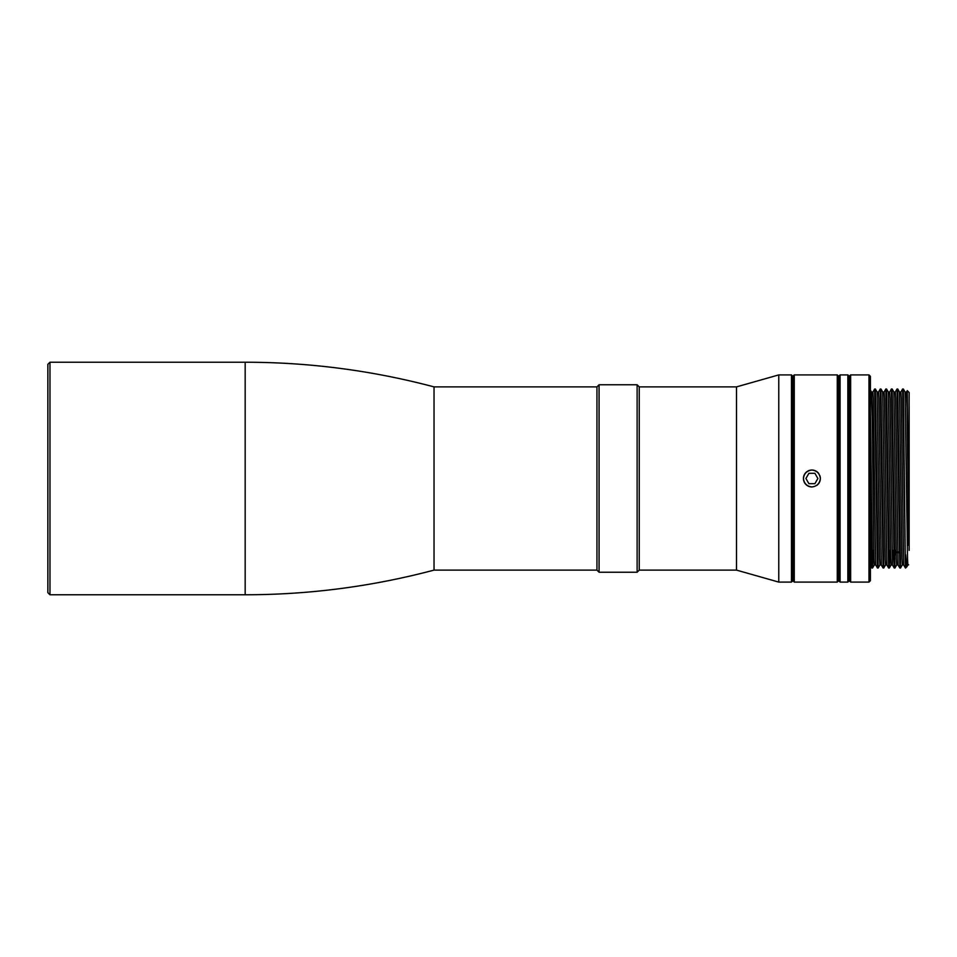 <?xml version="1.0" encoding="UTF-8"?>
<svg xmlns="http://www.w3.org/2000/svg" width="957" height="957" viewBox="0 0 957 957"><rect width="100%" height="100%" fill="white"/><g stroke="black" fill="none" stroke-linecap="round" stroke-linejoin="round"><path stroke-width="1.44" d="M736.495 570.109L736.495 386.891L639.24 386.891L639.24 570.109L736.495 570.109L778.771 582.095L791.463 582.095L791.463 374.905L778.771 374.905L778.771 582.095M736.495 386.891L778.771 374.905M837.267 582.095L837.267 374.905L838.679 376.316L840.09 374.905L840.09 582.095L838.679 580.684L838.679 376.316L838.679 580.684L837.267 582.095L794.274 582.095L792.875 580.684L792.875 376.316L792.875 580.684L791.463 582.095M837.267 374.905L794.274 374.905L792.875 376.316L791.463 374.905M871.983 550.383L873.777 550.383L871.983 550.383M900.86 392.047L902.618 388.997L905.418 568.003L903.324 388.997L905.083 392.047L907.523 558.445L907.87 564.965L908.66 564.821M899.472 392.035L900.872 392.035L901.219 398.555L903.659 564.953L905.418 568.003M902.618 388.997L903.324 388.997M870.392 471.43L871.863 568.003L872.557 568.003L870.392 410.625M870.092 564.953L871.863 568.003M876.05 478.5L877.449 568.003L878.155 568.003L875.368 389.009L874.65 388.997L876.05 478.5M878.478 392.047L880.237 389.02L883.048 568.003L883.742 568.003L880.942 388.997L882.713 392.047L885.141 558.469L885.488 564.965L886.888 564.965M877.102 392.035L878.502 392.035L878.849 398.531L881.277 564.953L883.048 568.003M880.249 388.997L880.942 388.997M884.077 392.047L885.847 388.997L888.634 568.003L889.34 568.003L886.541 388.997L888.311 392.047M885.847 388.997L886.541 388.997M889.675 392.047L891.434 388.997L894.233 568.003L894.927 568.003L892.139 388.997L893.898 392.047L896.326 558.445L896.673 564.965L898.073 564.965M888.287 392.023L889.687 392.023L890.034 398.543L892.474 564.953L894.233 568.003M891.434 388.997L892.139 388.997M898.432 478.5L899.831 568.003L900.525 568.003L897.738 389.009L897.032 388.997L898.432 478.5M874.638 389.02L872.892 392.047M873.119 550.383L872.557 568.003L874.315 564.953M883.754 567.991L885.512 564.953M889.902 550.383L889.34 568.003L891.099 564.953M897.02 389.009L895.262 392.047M895.429 554.486L895.501 550.383M896.697 564.953L894.927 568.003M820.352 478.5C819.742 473.512 816.919 470.688 811.895 470.043C806.895 470.677 804.071 473.5 803.437 478.5C804.071 483.5 806.883 486.323 811.895 486.957C816.907 486.323 819.73 483.5 820.352 478.5M794.274 582.095L794.274 374.905M909.15 406.617L909.15 550.383L909.15 406.617M905.621 565.611L905.621 568.003L906.793 566.831L905.621 554.641M877.437 567.991L875.691 564.953L873.251 398.555L872.904 392.035L871.504 392.035M870.392 390.085L871.528 392.047L872.222 418.209L873.956 558.469L874.303 564.965L875.703 564.965M817.912 484.445L819.79 481.538M899.807 567.98L898.061 564.953L895.632 398.519L895.285 392.035L893.886 392.035M893.013 550.383L892.486 564.977L891.087 564.977L890.74 558.457L888.299 392.047M888.634 568.003L886.876 564.953L884.447 398.555L884.101 392.035L882.689 392.035M875.368 389.02L877.114 392.047L879.555 558.457L879.902 564.965L881.301 564.965M906.458 392.047L907.272 390.647L908.66 545.358L907.021 407.826L906.47 392.035L905.071 392.035M897.738 389.009L899.496 392.047L901.925 558.445L902.272 564.965L903.671 564.965M908.66 545.358L909.15 392.526L907.272 390.647M849.254 567.609L849.254 392.035M840.09 582.095L847.842 582.095L847.842 374.905L840.09 374.905M847.842 582.095L849.254 580.684L850.653 582.095L850.653 374.905L849.254 376.316L849.254 580.684L849.254 376.316L847.842 374.905M850.653 582.095L868.98 582.095L868.98 374.905L850.653 374.905M868.98 582.095L870.392 580.684L870.392 376.316L868.98 374.905M816.704 485.462A8.457 8.457 0 0 0 819.874 475.701M818.797 473.607A8.457 8.457 0 0 0 803.437 478.5A8.457 8.457 0 0 0 811.895 486.957M808.904 473.308L805.914 478.488L808.904 483.68L814.897 483.68L817.888 478.488L814.897 473.308L808.904 473.308M49.967 362.225L49.967 594.775L47.85 592.67L47.85 364.33L49.967 362.225L245.171 362.225C309.195 362.26 372.153 370.479 434.035 386.891L434.035 570.109L434.035 386.891L596.953 386.891L596.953 570.109L599.07 572.226L637.123 572.226L637.123 384.774L599.07 384.774L599.07 572.226M596.953 386.891L599.07 384.774M637.123 384.774L639.24 386.891L639.24 570.109L637.123 572.226M245.171 362.225L245.171 594.775C309.195 594.74 372.153 586.521 434.035 570.109L596.953 570.109M896.207 553.337L897.176 551.914L898.575 551.914L899.305 552.99M879.914 564.953L878.167 567.98M906.829 566.783L907.882 564.953M902.284 564.953L900.537 567.98M49.967 594.775L245.171 594.775"/></g></svg>
